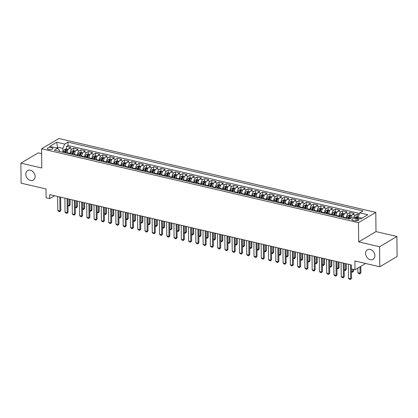 <?xml version="1.0" encoding="UTF-8"?>
<svg xmlns="http://www.w3.org/2000/svg" width="418" height="418" viewBox="0 0 418 418"><rect width="100%" height="100%" fill="white"/><g stroke="black" fill="none" stroke-linecap="round" stroke-linejoin="round"><path stroke-width="0.63" d="M35.107 176.433A5.533 4.3 59.3 0 1 33.278 180.106A5.533 4.3 59.3 0 1 28.414 179.442A5.533 4.3 59.3 0 1 25.801 174.264A5.533 4.3 59.3 0 1 27.63 170.591A5.533 4.3 59.3 0 1 32.494 171.255A5.533 4.3 59.3 0 1 35.107 176.433M374.889 255.644A5.533 4.3 59.3 0 1 373.06 259.317A5.533 4.3 59.3 0 1 368.201 258.653A5.533 4.3 59.3 0 1 365.583 253.475A5.533 4.3 59.3 0 1 367.412 249.802A5.533 4.3 59.3 0 1 372.276 250.466A5.533 4.3 59.3 0 1 374.889 255.644M48.577 149.445A2.764 1.04 -0.6 0 0 51.404 149.456A2.764 1.04 -0.6 0 0 52.84 148.531A2.764 1.04 -0.6 0 0 51.571 147.669A2.764 1.04 -0.6 0 0 48.744 147.659A2.764 1.04 -0.6 0 0 47.307 148.589A2.764 1.04 -0.6 0 0 48.577 149.445M41.643 153.667L38.21 152.863L20.9 163.135L21.109 183.157L46.001 188.962L46.095 197.771L49.732 198.618L54.565 195.749M375.792 212.386L58.907 138.515L41.596 148.787L358.482 222.658L375.792 212.386L375.996 231.609L358.686 241.881L379.581 246.751L396.891 236.478L375.996 231.609M396.891 236.478L397.1 256.5L379.79 266.773L354.898 260.968L354.992 269.777L365.625 263.471M379.581 246.751L379.79 266.773M359.036 214.638L357.176 214.204L357.202 216.796M350.749 218.238A3.459 1.745 -76.9 0 1 352.557 214.538L354.265 213.525L349.908 212.511L349.934 215.103M343.46 217.647L343.455 217.161A3.459 1.745 103.1 0 1 345.289 212.846L346.997 211.832L342.64 210.818L342.666 213.405M336.192 215.954L336.187 215.463A3.459 1.745 103.1 0 1 338.021 211.153L339.729 210.139L335.372 209.12L335.398 211.712M328.924 214.256L328.919 213.77A3.459 1.745 103.1 0 1 330.753 209.46L332.462 208.446L328.104 207.427L328.13 210.019M321.656 212.563L321.651 212.078A3.459 1.745 103.1 0 1 323.485 207.762L325.194 206.748L320.831 205.734L320.862 208.321M314.388 210.871L314.383 210.385A3.459 1.745 103.1 0 1 316.217 206.069L317.926 205.055L313.563 204.041L313.594 206.628M307.115 209.178L307.115 208.686A3.459 1.745 103.1 0 1 308.949 204.376L310.658 203.362L306.295 202.343L306.326 204.935M299.847 207.48L299.842 206.994A3.459 1.745 103.1 0 1 301.681 202.678L303.39 201.669L299.027 200.65L299.058 203.242M292.579 205.787L292.574 205.301A3.459 1.745 103.1 0 1 294.413 200.985L296.122 199.971L291.759 198.958L291.79 201.544M285.311 204.094L285.306 203.608A3.459 1.745 103.1 0 1 287.145 199.292L288.854 198.278L284.491 197.259L284.522 199.851M278.043 202.396L278.038 201.91A3.459 1.745 103.1 0 1 279.877 197.599L281.586 196.585L277.223 195.567L277.254 198.158M270.775 200.703L270.77 200.217A3.459 1.745 103.1 0 1 272.609 195.901L274.318 194.887L269.955 193.874L269.986 196.465M263.507 199.01L263.502 198.524A3.459 1.745 103.1 0 1 265.341 194.208L267.05 193.194L262.687 192.181L262.713 194.767M256.239 197.317L256.234 196.826A3.459 1.745 103.1 0 1 258.073 192.515L259.782 191.501L255.419 190.483L255.445 193.074M248.971 195.619L248.966 195.133A3.459 1.745 103.1 0 1 250.805 190.822L252.514 189.809L248.151 188.79L248.177 191.381M241.703 193.926L241.698 193.44A3.459 1.745 103.1 0 1 243.537 189.124L245.246 188.11L240.883 187.097L240.909 189.683M234.435 192.233L234.43 191.747A3.459 1.745 103.1 0 1 236.269 187.431L237.978 186.418L233.615 185.399L233.641 187.99M227.167 190.535L227.162 190.049A3.459 1.745 103.1 0 1 229.001 185.738L230.71 184.725L226.347 183.706L226.373 186.297M219.899 188.842L219.894 188.356A3.459 1.745 103.1 0 1 221.733 184.04L223.442 183.032L219.079 182.013L219.105 184.604M212.631 187.149L212.626 186.663A3.459 1.745 103.1 0 1 214.465 182.347L216.174 181.334L211.811 180.32L211.837 182.906M205.363 185.456L205.358 184.97A3.459 1.745 103.1 0 1 207.197 180.654L208.906 179.641L204.543 178.622L204.569 181.213M198.095 183.758L198.09 183.272A3.459 1.745 103.1 0 1 199.929 178.961L201.638 177.948L197.275 176.929L197.301 179.521M190.827 182.065L190.822 181.579A3.459 1.745 103.1 0 1 192.661 177.263L194.37 176.25L190.007 175.236L190.033 177.828M183.559 180.372L183.554 179.886A3.459 1.745 103.1 0 1 185.393 175.57L187.102 174.557L182.739 173.543L182.765 176.13M176.291 178.679L176.286 178.188A3.459 1.745 103.1 0 1 178.125 173.878L179.834 172.864L175.471 171.845L175.497 174.437M169.024 176.981L169.018 176.495A3.459 1.745 103.1 0 1 170.857 172.185L172.566 171.171L168.203 170.152L168.229 172.744M161.756 175.288L161.75 174.802A3.459 1.745 103.1 0 1 163.59 170.487L165.298 169.473L160.935 168.459L160.961 171.046M154.488 173.595L154.482 173.109A3.459 1.745 103.1 0 1 156.322 168.794L158.03 167.78L153.667 166.761L153.693 169.353M147.22 171.897L147.214 171.411A3.459 1.745 103.1 0 1 149.054 167.101L150.762 166.087L146.399 165.068L146.425 167.66M139.952 170.204L139.946 169.718A3.459 1.745 103.1 0 1 141.786 165.403L143.494 164.394L139.131 163.375L139.157 165.967M132.684 168.511L132.678 168.026A3.459 1.745 103.1 0 1 134.518 163.71L136.226 162.696L131.863 161.682L131.889 164.269M125.416 166.819L125.41 166.327A3.459 1.745 103.1 0 1 127.25 162.017L128.953 161.003L124.595 159.984L124.621 162.576M118.148 165.12L118.142 164.635A3.459 1.745 103.1 0 1 119.982 160.324L121.685 159.31L117.327 158.291L117.353 160.883M110.88 163.428L110.874 162.942A3.459 1.745 103.1 0 1 112.714 158.626L114.417 157.612L110.059 156.598L110.086 159.19M103.612 161.735L103.607 161.249A3.459 1.745 103.1 0 1 105.446 156.933L107.149 155.919L102.791 154.906L102.818 157.492M96.344 160.042L96.339 159.551A3.459 1.745 103.1 0 1 98.178 155.24L99.881 154.226L95.523 153.207L95.55 155.799M89.076 158.344L89.071 157.858A3.459 1.745 103.1 0 1 90.91 153.547L92.613 152.533L88.255 151.515L88.282 154.106M81.808 156.651L81.803 156.165A3.459 1.745 103.1 0 1 83.642 151.849L85.345 150.835L80.987 149.822L81.014 152.408M74.54 154.958L74.535 154.472A3.459 1.745 103.1 0 1 76.374 150.156L78.077 149.142L73.72 148.124L73.746 150.715M354.992 269.777L351.355 268.931L351.313 264.928L49.69 194.61L49.732 198.618M357.583 219.048L355.984 218.671A2.68 1.008 -0.6 0 0 353.247 218.661A2.68 1.008 -0.6 0 0 351.857 219.56A2.68 1.008 -0.6 0 0 353.085 220.396L354.683 220.767A2.68 1.008 -0.6 0 0 357.421 220.777A2.68 1.008 -0.6 0 0 358.816 219.878A2.68 1.008 -0.6 0 0 357.583 219.048L357.604 220.735M59.513 151.452L59.502 150.391L57.595 148.301L54.319 150.245L349.406 219.032L352.682 217.088L360.677 218.954L367.788 214.737L359.793 212.872L363.064 210.928L67.982 142.136L64.706 144.079L62.867 148.395L57.783 147.209L56.409 148.024M57.595 148.301L49.601 146.436L56.712 142.219L64.706 144.079M70.177 153.939L70.172 153.453A3.459 1.745 -76.9 0 1 72.011 149.137L73.72 148.124M67.272 153.26L67.267 152.774L70.172 153.453M77.445 155.632L77.44 155.146A3.459 1.745 -76.9 0 1 79.279 150.835L80.987 149.822M84.713 157.33L84.708 156.844A3.459 1.745 -76.9 0 1 86.547 152.528L88.255 151.515M91.981 159.023L91.976 158.537A3.459 1.745 -76.9 0 1 93.815 154.221L95.523 153.207M99.249 160.716L99.244 160.23A3.459 1.745 -76.9 0 1 101.083 155.914L102.791 154.906M106.517 162.414L106.512 161.923A3.459 1.745 -76.9 0 1 108.351 157.612L110.059 156.598M113.785 164.107L113.78 163.621A3.459 1.745 -76.9 0 1 115.619 159.305L117.327 158.291M121.053 165.8L121.048 165.314A3.459 1.745 -76.9 0 1 122.887 160.998L124.595 159.984M128.321 167.493L128.316 167.007A3.459 1.745 -76.9 0 1 130.155 162.696L131.863 161.682M135.589 169.191L135.584 168.7A3.459 1.745 -76.9 0 1 137.423 164.389L139.131 163.375M142.857 170.884L142.851 170.398A3.459 1.745 -76.9 0 1 144.691 166.082L146.399 165.068M150.125 172.577L150.119 172.091A3.459 1.745 -76.9 0 1 151.959 167.775L153.667 166.761M157.393 174.269L157.387 173.784A3.459 1.745 -76.9 0 1 159.227 169.473L160.935 168.459M164.661 175.968L164.655 175.482A3.459 1.745 -76.9 0 1 166.495 171.166L168.203 170.152M171.929 177.66L171.923 177.175A3.459 1.745 -76.9 0 1 173.763 172.859L175.471 171.845M179.197 179.353L179.197 178.867A3.459 1.745 -76.9 0 1 181.031 174.552L182.739 173.543M186.47 181.051L186.465 180.56A3.459 1.745 -76.9 0 1 188.299 176.25L190.007 175.236M193.738 182.744L193.733 182.258A3.459 1.745 -76.9 0 1 195.567 177.943L197.275 176.929M201.006 184.437L201.001 183.951A3.459 1.745 -76.9 0 1 202.834 179.636L204.543 178.622M208.274 186.13L208.268 185.644A3.459 1.745 -76.9 0 1 210.102 181.334L211.811 180.32M215.542 187.828L215.536 187.337A3.459 1.745 -76.9 0 1 217.37 183.027L219.079 182.013M222.81 189.521L222.804 189.035A3.459 1.745 -76.9 0 1 224.638 184.719L226.347 183.706M230.078 191.214L230.072 190.728A3.459 1.745 -76.9 0 1 231.906 186.412L233.615 185.399M237.346 192.907L237.34 192.421A3.459 1.745 -76.9 0 1 239.174 188.11L240.883 187.097M244.614 194.605L244.608 194.119A3.459 1.745 -76.9 0 1 246.442 189.803L248.151 188.79M251.882 196.298L251.876 195.812A3.459 1.745 -76.9 0 1 253.71 191.496L255.419 190.483M259.15 197.991L259.144 197.505A3.459 1.745 -76.9 0 1 260.978 193.194L262.687 192.181M266.418 199.689L266.412 199.198A3.459 1.745 -76.9 0 1 268.251 194.887L269.955 193.874M273.685 201.382L273.68 200.896A3.459 1.745 -76.9 0 1 275.519 196.58L277.223 195.567M280.953 203.075L280.948 202.589A3.459 1.745 -76.9 0 1 282.787 198.273L284.491 197.259M288.221 204.768L288.216 204.282A3.459 1.745 -76.9 0 1 290.055 199.971L291.759 198.958M295.489 206.466L295.484 205.975A3.459 1.745 -76.9 0 1 297.323 201.664L299.027 200.65M302.757 208.159L302.752 207.673A3.459 1.745 -76.9 0 1 304.591 203.357L306.295 202.343M310.025 209.852L310.02 209.366A3.459 1.745 -76.9 0 1 311.859 205.05L313.563 204.041M317.293 211.545L317.288 211.059A3.459 1.745 -76.9 0 1 319.127 206.748L320.831 205.734M324.561 213.243L324.556 212.757A3.459 1.745 -76.9 0 1 326.395 208.441L328.104 207.427M331.829 214.936L331.824 214.45A3.459 1.745 -76.9 0 1 333.663 210.134L335.372 209.12M339.097 216.629L339.092 216.143A3.459 1.745 -76.9 0 1 340.931 211.832L342.64 210.818M346.365 218.327L346.36 217.835A3.459 1.745 -76.9 0 1 348.199 213.525L349.908 212.511M353.978 217.391A3.459 1.745 -76.9 0 1 355.467 215.218L357.176 214.204M359.543 213.462L68.019 145.501L66.452 146.431L66.478 149.022M67.267 152.774A3.459 1.745 103.1 0 1 69.101 148.463L70.809 147.449L66.452 146.431M362.051 218.139L357.954 217.182L359.793 212.872M357.965 218.321L357.954 217.182M358.686 241.881L358.482 222.658M20.9 163.135L41.795 168.005L41.596 148.787M57.794 148.521L56.712 142.219M62.909 152.246L62.867 148.395M68.019 145.501L67.982 142.136M350.54 264.746L350.686 278.78L351.528 278.278L350.503 279.485L349.411 279.234L348.507 278.273L348.356 264.239M351.428 268.952L351.528 278.278M348.507 278.273L350.686 278.78L350.503 279.485M358.038 216.989L357.087 216.77L355.425 217.156A2.289 1.155 103.1 0 0 354.95 217.621M357.202 218.144A2.289 1.155 -76.9 0 1 357.327 217.987L356.455 217.783A2.289 1.155 103.1 0 0 356.329 217.94M357.813 268.105L357.86 272.719L360.044 273.231L359.976 266.82M360.886 272.729L359.861 273.936L360.044 273.231L360.886 272.729L360.818 266.323M359.861 273.936L358.769 273.68L357.86 272.719M343.272 263.053L343.418 277.087L344.26 276.585L343.235 277.792L342.143 277.536L341.24 276.575L341.088 262.546M344.118 263.251L344.26 276.585M341.24 276.575L343.418 277.087L343.235 277.792M336.004 261.36L336.15 275.389L336.992 274.892L335.967 276.099L334.875 275.843L333.972 274.882L333.82 260.848M336.851 261.558L336.992 274.892M333.972 274.882L336.15 275.389L335.967 276.099M328.736 259.662L328.882 273.696L329.724 273.2L328.7 274.401L327.607 274.151L326.704 273.189L326.552 259.155M329.583 259.86L329.724 273.2M326.704 273.189L328.882 273.696L328.7 274.401M321.468 257.969L321.614 272.003L322.456 271.501L321.432 272.708L320.34 272.452L319.43 271.496L319.284 257.462M322.315 258.167L322.456 271.501M319.43 271.496L321.614 272.003L321.432 272.708M351.642 215.5L349.819 215.077L348.157 215.458A2.289 1.155 103.1 0 0 347.086 217.271L346.804 218.426M350.801 217.83A2.289 1.155 103.1 0 0 350.718 218.118L350.681 218.274M349.061 218.954L349.338 217.799A2.289 1.155 -76.9 0 1 350.059 216.294L349.187 216.09A2.289 1.155 103.1 0 0 348.466 217.595L348.189 218.75M348.737 218.88L349.014 217.741A1.165 0.59 -76.9 0 1 349.202 217.24L349.187 216.09M351.454 271.225L352.776 271.533L352.75 269.255M353.618 271.036L352.593 272.238L352.776 271.533L353.618 271.036L353.602 269.453M352.593 272.238L351.46 271.946M344.375 213.807L342.551 213.379L340.889 213.765A2.289 1.155 103.1 0 0 339.818 215.578L339.536 216.733M343.533 216.137A2.289 1.155 103.1 0 0 343.45 216.425L343.173 217.579M341.793 217.261L342.07 216.106A2.289 1.155 -76.9 0 1 342.791 214.596L341.919 214.397A2.289 1.155 103.1 0 0 341.198 215.902L340.921 217.057M341.469 217.182L341.746 216.043A1.165 0.59 -76.9 0 1 341.934 215.547L341.919 214.397M344.186 269.532L345.508 269.84L345.44 263.559M346.35 269.338L345.32 270.545L345.508 269.84L346.35 269.338L346.292 263.758M345.32 270.545L344.192 270.247M337.107 212.109L335.283 211.686L333.621 212.072A2.289 1.155 103.1 0 0 332.55 213.885L332.268 215.04M336.26 214.444A2.289 1.155 103.1 0 0 336.182 214.732L335.905 215.887M334.525 215.563L334.802 214.408A2.289 1.155 -76.9 0 1 335.523 212.903L334.651 212.699A2.289 1.155 103.1 0 0 333.93 214.204L333.653 215.359M334.201 215.489L334.478 214.35A1.165 0.59 -76.9 0 1 334.666 213.854L334.651 212.699M336.918 267.839L338.24 268.147L338.172 261.867M339.082 267.645L338.052 268.852L338.24 268.147L339.082 267.645L339.024 262.06M338.052 268.852L336.924 268.555M329.839 210.416L328.015 209.993L326.353 210.379A2.289 1.155 103.1 0 0 325.282 212.187L325 213.342M328.992 212.746A2.289 1.155 103.1 0 0 328.914 213.039L328.637 214.194M327.257 213.87L327.534 212.715A2.289 1.155 -76.9 0 1 328.255 211.21L327.383 211.006A2.289 1.155 103.1 0 0 326.662 212.511L326.385 213.666M326.933 213.797L327.21 212.657A1.165 0.59 -76.9 0 1 327.399 212.161L327.383 211.006M329.65 266.146L330.972 266.449L330.904 260.168M331.814 265.952L330.784 267.159L330.972 266.449L331.814 265.952L331.756 260.367M330.784 267.159L329.656 266.862M314.2 256.276L314.346 270.31L315.188 269.809L314.164 271.016L313.072 270.76L312.162 269.798L312.016 255.769M315.047 256.474L315.188 269.809M312.162 269.798L314.346 270.31L314.164 271.016M322.571 208.723L320.747 208.295L319.086 208.681A2.289 1.155 103.1 0 0 318.014 210.494L317.732 211.649M321.724 211.053A2.289 1.155 103.1 0 0 321.646 211.341L321.369 212.496M319.989 212.177L320.266 211.022A2.289 1.155 -76.9 0 1 320.987 209.517L320.115 209.314A2.289 1.155 103.1 0 0 319.394 210.818L319.117 211.973M319.665 212.098L319.942 210.965A1.165 0.59 -76.9 0 1 320.131 210.463L320.115 209.314M322.382 264.448L323.704 264.756L323.636 258.476M324.546 264.26L323.516 265.461L323.704 264.756L324.546 264.26L324.483 258.674M323.516 265.461L322.388 265.169M306.932 254.583L307.078 268.612L307.92 268.116L306.896 269.323L305.804 269.067L304.894 268.105L304.748 254.071M307.779 254.781L307.92 268.116M304.894 268.105L307.078 268.612L306.896 269.323M315.303 207.03L313.479 206.602L311.818 206.988A2.289 1.155 103.1 0 0 310.746 208.801L310.464 209.956M314.456 209.361A2.289 1.155 103.1 0 0 314.378 209.648L314.101 210.803M312.721 210.479L312.998 209.324A2.289 1.155 -76.9 0 1 313.719 207.819L312.847 207.615A2.289 1.155 103.1 0 0 312.126 209.125L311.849 210.28M312.398 210.406L312.674 209.266A1.165 0.59 -76.9 0 1 312.857 208.77L312.847 207.615M315.115 262.755L316.431 263.063L316.369 256.783M317.278 262.561L316.248 263.768L316.431 263.063L317.278 262.561L317.215 256.981M316.248 263.768L315.12 263.471M299.664 252.885L299.81 266.919L300.652 266.423L299.628 267.625L298.536 267.374L297.626 266.412L297.48 252.378M300.511 253.083L300.652 266.423M297.626 266.412L299.81 266.919L299.628 267.625M308.035 205.332L306.211 204.909L304.55 205.295A2.289 1.155 103.1 0 0 303.478 207.109L303.196 208.263M307.188 207.668A2.289 1.155 103.1 0 0 307.11 207.955L306.833 209.11M305.453 208.786L305.73 207.631A2.289 1.155 -76.9 0 1 306.451 206.126L305.579 205.922A2.289 1.155 103.1 0 0 304.858 207.427L304.581 208.582M305.13 208.713L305.406 207.574A1.165 0.59 -76.9 0 1 305.589 207.077L305.579 205.922M307.847 261.062L309.163 261.37L309.101 255.084M310.01 260.869L308.98 262.076L309.163 261.37L310.01 260.869L309.947 255.283M308.98 262.076L307.852 261.778M292.396 251.192L292.543 265.226L293.384 264.725L292.36 265.932L291.268 265.676L290.358 264.719L290.212 250.685M293.243 251.39L293.384 264.725M290.358 264.719L292.543 265.226L292.36 265.932M300.767 203.639L298.943 203.216L297.282 203.603A2.289 1.155 103.1 0 0 296.21 205.41L295.928 206.565M299.92 205.969A2.289 1.155 103.1 0 0 299.842 206.257L299.565 207.412M298.186 207.093L298.462 205.938A2.289 1.155 -76.9 0 1 299.183 204.433L298.311 204.23A2.289 1.155 103.1 0 0 297.59 205.734L297.313 206.889M297.862 207.02L298.138 205.881A1.165 0.59 -76.9 0 1 298.321 205.379L298.311 204.23M300.579 259.364L301.895 259.672L301.833 253.392M302.742 259.176L301.712 260.377L301.895 259.672L302.742 259.176L302.679 253.59M301.712 260.377L300.584 260.085M285.128 249.499L285.275 263.533L286.116 263.032L285.092 264.239L284 263.983L283.09 263.021L282.944 248.992M285.975 249.698L286.116 263.032M283.09 263.021L285.275 263.533L285.092 264.239M293.499 201.946L291.675 201.518L290.014 201.904A2.289 1.155 103.1 0 0 288.942 203.718L288.66 204.872M292.652 204.277A2.289 1.155 103.1 0 0 292.574 204.564L292.297 205.719M290.918 205.4L291.194 204.245A2.289 1.155 -76.9 0 1 291.916 202.74L291.043 202.537A2.289 1.155 103.1 0 0 290.322 204.041L290.045 205.196M290.594 205.322L290.871 204.183A1.165 0.59 -76.9 0 1 291.053 203.686L291.043 202.537M293.311 257.671L294.627 257.979L294.565 251.699M295.474 257.478L294.444 258.685L294.627 257.979L295.474 257.478L295.411 251.897M294.444 258.685L293.316 258.392M277.86 247.806L278.007 261.835L278.848 261.339L277.824 262.541L276.732 262.29L275.823 261.328L275.676 247.294M278.707 247.999L278.848 261.339M275.823 261.328L278.007 261.835L277.824 262.541M286.231 200.248L284.407 199.825L282.746 200.212A2.289 1.155 103.1 0 0 281.675 202.025L281.392 203.179M285.384 202.584A2.289 1.155 103.1 0 0 285.306 202.871L285.029 204.026M283.644 203.702L283.926 202.547A2.289 1.155 -76.9 0 1 284.648 201.042L283.775 200.839A2.289 1.155 103.1 0 0 283.054 202.343L282.777 203.498M283.326 203.629L283.603 202.49A1.165 0.59 -76.9 0 1 283.785 201.993L283.775 200.839M286.043 255.978L287.359 256.286L287.297 250.006M288.206 255.785L287.176 256.992L287.359 256.286L288.206 255.785L288.143 250.199M287.176 256.992L286.048 256.694M270.592 246.108L270.739 260.142L271.58 259.641L270.556 260.848L269.464 260.592L268.555 259.635L268.408 245.601M271.439 246.306L271.58 259.641M268.555 259.635L270.739 260.142L270.556 260.848M278.963 198.555L277.139 198.132L275.478 198.519A2.289 1.155 103.1 0 0 274.407 200.332L274.124 201.486M278.116 200.886A2.289 1.155 103.1 0 0 278.038 201.178L277.761 202.333M276.376 202.009L276.659 200.854A2.289 1.155 -76.9 0 1 277.38 199.349L276.507 199.146A2.289 1.155 103.1 0 0 275.786 200.65L275.509 201.805M276.058 201.936L276.335 200.797A1.165 0.59 -76.9 0 1 276.517 200.3L276.507 199.146M278.775 254.285L280.091 254.593L280.029 248.308M280.938 254.092L279.908 255.299L280.091 254.593L280.938 254.092L280.875 248.506M279.908 255.299L278.78 255.001M263.319 244.415L263.471 258.449L264.312 257.948L263.288 259.155L262.196 258.899L261.287 257.937L261.14 243.908M264.171 244.614L264.312 257.948M261.287 257.937L263.471 258.449L263.288 259.155M271.695 196.862L269.871 196.439L268.21 196.821A2.289 1.155 103.1 0 0 267.139 198.634L266.856 199.788M270.848 199.193A2.289 1.155 103.1 0 0 270.77 199.48L270.493 200.635M269.108 200.316L269.391 199.161A2.289 1.155 -76.9 0 1 270.112 197.657L269.239 197.453A2.289 1.155 103.1 0 0 268.518 198.958L268.241 200.112M268.79 200.243L269.067 199.104A1.165 0.59 -76.9 0 1 269.249 198.602L269.239 197.453M271.507 252.587L272.823 252.895L272.761 246.615M273.67 252.399L272.64 253.601L272.823 252.895L273.67 252.399L273.607 246.813M272.64 253.601L271.512 253.308M264.427 195.169L262.603 194.741L260.942 195.128A2.289 1.155 103.1 0 0 259.865 196.941L259.588 198.095M263.58 197.5A2.289 1.155 103.1 0 0 263.502 197.787L263.225 198.942M261.84 198.623L262.123 197.468A2.289 1.155 -76.9 0 1 262.844 195.958L261.971 195.755A2.289 1.155 103.1 0 0 261.25 197.265L260.968 198.419M261.522 198.545L261.799 197.406A1.165 0.59 -76.9 0 1 261.981 196.909L261.971 195.755M264.239 250.894L265.555 251.202L265.493 244.922M266.397 250.701L265.373 251.908L265.555 251.202L266.397 250.701L266.339 245.12M265.373 251.908L264.244 251.61M257.159 193.471L255.335 193.048L253.674 193.435A2.289 1.155 103.1 0 0 252.597 195.248L252.32 196.403M256.312 195.807A2.289 1.155 103.1 0 0 256.234 196.094L255.957 197.249M254.572 196.925L254.855 195.77A2.289 1.155 -76.9 0 1 255.576 194.266L254.703 194.062A2.289 1.155 103.1 0 0 253.982 195.567L253.7 196.721M254.254 196.852L254.531 195.713A1.165 0.59 -76.9 0 1 254.714 195.216L254.703 194.062M256.971 249.201L258.287 249.509L258.225 243.229M259.129 249.008L258.105 250.215L258.287 249.509L259.129 249.008L259.071 243.422M258.105 250.215L256.976 249.917M256.051 242.722L256.203 256.751L257.044 256.255L256.015 257.462L254.928 257.206L254.019 256.244L253.872 242.21M256.903 242.921L257.044 256.255M254.019 256.244L256.203 256.751L256.015 257.462M248.783 241.024L248.935 255.058L249.776 254.562L248.747 255.764L247.66 255.513L246.751 254.552L246.604 240.517M249.635 241.223L249.776 254.562M246.751 254.552L248.935 255.058L248.747 255.764M241.515 239.331L241.667 253.365L242.508 252.864L241.479 254.071L240.392 253.815L239.483 252.859L239.336 238.824M242.367 239.53L242.508 252.864M239.483 252.859L241.667 253.365L241.479 254.071M249.891 191.778L248.067 191.355L246.406 191.742A2.289 1.155 103.1 0 0 245.329 193.55L245.052 194.704M249.044 194.109A2.289 1.155 103.1 0 0 248.966 194.401L248.689 195.556M247.304 195.232L247.587 194.077A2.289 1.155 -76.9 0 1 248.308 192.573L247.435 192.369A2.289 1.155 103.1 0 0 246.714 193.874L246.432 195.028M246.986 195.159L247.263 194.02A1.165 0.59 -76.9 0 1 247.446 193.524L247.435 192.369M249.703 247.508L251.019 247.811L250.957 241.531M251.861 247.315L250.837 248.522L251.019 247.811L251.861 247.315L251.803 241.729M250.837 248.522L249.708 248.224M234.247 237.638L234.399 251.673L235.24 251.171L234.211 252.378L233.124 252.122L232.215 251.161L232.068 237.131M235.099 237.837L235.24 251.171M232.215 251.161L234.399 251.673L234.211 252.378M242.623 190.085L240.799 189.657L239.138 190.044A2.289 1.155 103.1 0 0 238.061 191.857L237.785 193.011M241.776 192.416A2.289 1.155 103.1 0 0 241.698 192.703L241.421 193.858M240.036 193.539L240.319 192.384A2.289 1.155 -76.9 0 1 241.04 190.88L240.167 190.676A2.289 1.155 103.1 0 0 239.446 192.181L239.164 193.335M239.718 193.461L239.995 192.327A1.165 0.59 -76.9 0 1 240.178 191.825L240.167 190.676M242.435 245.81L243.751 246.118L243.689 239.838M244.593 245.622L243.569 246.824L243.751 246.118L244.593 245.622L244.535 240.036M243.569 246.824L242.44 246.531M226.979 235.945L227.126 249.974L227.972 249.478L226.943 250.68L225.856 250.429L224.947 249.468L224.8 235.433M227.831 236.144L227.972 249.478M224.947 249.468L227.126 249.974L226.943 250.68M235.355 188.393L233.531 187.964L231.87 188.351A2.289 1.155 103.1 0 0 230.793 190.164L230.517 191.319M234.508 190.723A2.289 1.155 103.1 0 0 234.43 191.01L234.153 192.165M232.769 191.841L233.051 190.686A2.289 1.155 -76.9 0 1 233.772 189.182L232.899 188.978A2.289 1.155 103.1 0 0 232.178 190.483L231.896 191.643M232.45 191.768L232.727 190.629A1.165 0.59 -76.9 0 1 232.91 190.133L232.899 188.978M235.167 244.117L236.483 244.425L236.421 238.145M237.325 243.924L236.301 245.131L236.483 244.425L237.325 243.924L237.267 238.344M236.301 245.131L235.172 244.833M219.711 234.247L219.858 248.282L220.704 247.78L219.675 248.987L218.588 248.736L217.679 247.775L217.532 233.74M220.563 234.446L220.704 247.78M217.679 247.775L219.858 248.282L219.675 248.987M228.087 186.694L226.263 186.271L224.602 186.658A2.289 1.155 103.1 0 0 223.525 188.471L223.249 189.626M227.24 189.03A2.289 1.155 103.1 0 0 227.162 189.317L226.885 190.472M225.501 190.148L225.783 188.993A2.289 1.155 -76.9 0 1 226.504 187.489L225.631 187.285A2.289 1.155 103.1 0 0 224.91 188.79L224.628 189.944M225.182 190.075L225.459 188.936A1.165 0.59 -76.9 0 1 225.642 188.44L225.631 187.285M227.899 242.424L229.216 242.733L229.153 236.447M230.057 242.231L229.033 243.438L229.216 242.733L230.057 242.231L229.999 236.645M229.033 243.438L227.904 243.14M212.443 232.554L212.59 246.589L213.436 246.087L212.407 247.294L211.32 247.038L210.411 246.082L210.264 232.047M213.295 232.753L213.436 246.087M210.411 246.082L212.59 246.589L212.407 247.294M220.819 185.002L218.995 184.578L217.334 184.965A2.289 1.155 103.1 0 0 216.258 186.773L215.981 187.928M219.972 187.332A2.289 1.155 103.1 0 0 219.894 187.619L219.617 188.774M218.233 188.455L218.515 187.301A2.289 1.155 -76.9 0 1 219.236 185.796L218.363 185.592A2.289 1.155 103.1 0 0 217.642 187.097L217.36 188.252M217.914 188.382L218.191 187.243A1.165 0.59 -76.9 0 1 218.374 186.741L218.363 185.592M220.626 240.726L221.948 241.034L221.885 234.754M222.789 240.538L221.765 241.74L221.948 241.034L222.789 240.538L222.731 234.953M221.765 241.74L220.636 241.447M205.175 230.861L205.322 244.896L206.168 244.394L205.139 245.601L204.052 245.345L203.143 244.384L202.996 230.355M206.027 231.06L206.168 244.394M203.143 244.384L205.322 244.896L205.139 245.601M213.551 183.309L211.727 182.88L210.066 183.267A2.289 1.155 103.1 0 0 208.99 185.08L208.713 186.235M212.705 185.639A2.289 1.155 103.1 0 0 212.626 185.926L212.349 187.081M210.965 186.762L211.247 185.608A2.289 1.155 -76.9 0 1 211.968 184.098L211.095 183.899A2.289 1.155 103.1 0 0 210.374 185.404L210.092 186.559M210.646 186.684L210.923 185.545A1.165 0.59 -76.9 0 1 211.106 185.049L211.095 183.899M213.358 239.033L214.68 239.342L214.617 233.061M215.521 238.84L214.497 240.047L214.68 239.342L215.521 238.84L215.463 233.26M214.497 240.047L213.368 239.754M197.907 229.168L198.054 243.198L198.9 242.701L197.871 243.903L196.784 243.652L195.875 242.691L195.728 228.656M198.759 229.362L198.9 242.701M195.875 242.691L198.054 243.198L197.871 243.903M206.283 181.611L204.459 181.187L202.793 181.574A2.289 1.155 103.1 0 0 201.722 183.387L201.445 184.542M205.437 183.946A2.289 1.155 103.1 0 0 205.358 184.233L205.081 185.388M203.697 185.064L203.979 183.91A2.289 1.155 -76.9 0 1 204.7 182.405L203.827 182.201A2.289 1.155 103.1 0 0 203.106 183.706L202.824 184.861M203.378 184.991L203.655 183.852A1.165 0.59 -76.9 0 1 203.838 183.356L203.827 182.201M206.09 237.34L207.412 237.649L207.349 231.368M208.253 237.147L207.229 238.354L207.412 237.649L208.253 237.147L208.195 231.562M207.229 238.354L206.1 238.056M190.639 227.47L190.786 241.505L191.632 241.003L190.603 242.21L189.516 241.954L188.607 240.998L188.461 226.964M191.491 227.669L191.632 241.003M188.607 240.998L190.786 241.505L190.603 242.21M199.015 179.918L197.191 179.494L195.525 179.881A2.289 1.155 103.1 0 0 194.454 181.694L194.177 182.849M198.169 182.248A2.289 1.155 103.1 0 0 198.09 182.541L197.813 183.695M196.429 183.371L196.711 182.217A2.289 1.155 -76.9 0 1 197.432 180.712L196.559 180.508A2.289 1.155 103.1 0 0 195.838 182.013L195.556 183.168M196.11 183.298L196.387 182.159A1.165 0.59 -76.9 0 1 196.57 181.663L196.559 180.508M198.822 235.647L200.144 235.956L200.081 229.67M200.985 235.454L199.961 236.661L200.144 235.956L200.985 235.454L200.927 229.869M199.961 236.661L198.832 236.363M183.371 225.777L183.518 239.812L184.364 239.31L183.335 240.517L182.248 240.261L181.339 239.3L181.193 225.271M184.223 225.976L184.364 239.31M181.339 239.3L183.518 239.812L183.335 240.517M176.103 224.085L176.25 238.114L177.091 237.617L176.067 238.824L174.98 238.568L174.071 237.607L173.925 223.573M176.955 224.283L177.091 237.617M174.071 237.607L176.25 238.114L176.067 238.824M168.835 222.386L168.982 236.421L169.823 235.924L168.799 237.126L167.712 236.875L166.803 235.914L166.657 221.88M169.687 222.585L169.823 235.924M166.803 235.914L168.982 236.421L168.799 237.126M191.747 178.225L189.924 177.802L188.257 178.183A2.289 1.155 103.1 0 0 187.186 179.996L186.909 181.151M190.901 180.555A2.289 1.155 103.1 0 0 190.822 180.842L190.54 181.997M189.161 181.678L189.438 180.524A2.289 1.155 -76.9 0 1 190.164 179.019L189.291 178.815A2.289 1.155 103.1 0 0 188.57 180.32L188.288 181.475M188.842 181.605L189.114 180.466A1.165 0.59 -76.9 0 1 189.302 179.965L189.291 178.815M191.554 233.949L192.876 234.258L192.813 227.977M193.717 233.761L192.693 234.963L192.876 234.258L193.717 233.761L193.659 228.176M192.693 234.963L191.564 234.67M184.479 176.532L182.656 176.103L180.989 176.49A2.289 1.155 103.1 0 0 179.918 178.303L179.641 179.458M183.633 178.862A2.289 1.155 103.1 0 0 183.554 179.15L183.272 180.304M181.893 179.986L182.17 178.826A2.289 1.155 -76.9 0 1 182.896 177.321L182.023 177.117A2.289 1.155 103.1 0 0 181.302 178.627L181.02 179.782M181.574 179.907L181.846 178.768A1.165 0.59 -76.9 0 1 182.034 178.272L182.023 177.117M184.286 232.256L185.608 232.565L185.54 226.284M186.449 232.063L185.425 233.27L185.608 232.565L186.449 232.063L186.391 226.483M185.425 233.27L184.296 232.972M177.211 174.834L175.388 174.41L173.721 174.797A2.289 1.155 103.1 0 0 172.65 176.61L172.373 177.765M176.365 177.169A2.289 1.155 103.1 0 0 176.286 177.457L176.004 178.611M174.625 178.287L174.902 177.133A2.289 1.155 -76.9 0 1 175.628 175.628L174.755 175.424A2.289 1.155 103.1 0 0 174.034 176.929L173.752 178.084M174.306 178.214L174.578 177.075A1.165 0.59 -76.9 0 1 174.766 176.579L174.755 175.424M177.018 230.564L178.34 230.872L178.272 224.586M179.181 230.37L178.157 231.577L178.34 230.872L179.181 230.37L179.123 224.785M178.157 231.577L177.028 231.279M161.567 220.694L161.714 234.728L162.555 234.226L161.531 235.433L160.444 235.177L159.535 234.221L159.389 220.187M162.419 220.892L162.555 234.226M159.535 234.221L161.714 234.728L161.531 235.433M169.943 173.141L168.12 172.718L166.453 173.104A2.289 1.155 103.1 0 0 165.382 174.912L165.105 176.067M169.097 175.471A2.289 1.155 103.1 0 0 169.018 175.764L168.736 176.918M167.357 176.595L167.634 175.44A2.289 1.155 -76.9 0 1 168.36 173.935L167.487 173.731A2.289 1.155 103.1 0 0 166.761 175.236L166.484 176.391M167.038 176.521L167.31 175.382A1.165 0.59 -76.9 0 1 167.498 174.886L167.487 173.731M169.75 228.871L171.072 229.174L171.004 222.893M171.913 228.677L170.889 229.884L171.072 229.174L171.913 228.677L171.855 223.092M170.889 229.884L169.76 229.586M154.299 219.001L154.446 233.035L155.287 232.533L154.263 233.74L153.176 233.484L152.267 232.523L152.121 218.494M155.151 219.199L155.287 232.533M152.267 232.523L154.446 233.035L154.263 233.74M162.675 171.448L160.852 171.019L159.185 171.406A2.289 1.155 103.1 0 0 158.114 173.219L157.837 174.374M161.829 173.778A2.289 1.155 103.1 0 0 161.75 174.066L161.468 175.22M160.089 174.902L160.366 173.747A2.289 1.155 -76.9 0 1 161.092 172.242L160.219 172.038A2.289 1.155 103.1 0 0 159.493 173.543L159.216 174.698M159.77 174.823L160.042 173.689A1.165 0.59 -76.9 0 1 160.23 173.188L160.219 172.038M162.482 227.173L163.804 227.481L163.736 221.2M164.645 226.984L163.621 228.186L163.804 227.481L164.645 226.984L164.587 221.399M163.621 228.186L162.492 227.894M147.031 217.308L147.178 231.337L148.019 230.84L146.995 232.042L145.903 231.791L144.999 230.83L144.853 216.796M147.883 217.501L148.019 230.84M144.999 230.83L147.178 231.337L146.995 232.042M155.407 169.755L153.584 169.327L151.917 169.713A2.289 1.155 103.1 0 0 150.846 171.526L150.569 172.681M154.561 172.085A2.289 1.155 103.1 0 0 154.482 172.373L154.2 173.527M152.821 173.204L153.098 172.049A2.289 1.155 -76.9 0 1 153.824 170.544L152.951 170.34A2.289 1.155 103.1 0 0 152.225 171.845L151.948 173.005M152.502 173.13L152.774 171.991A1.165 0.59 -76.9 0 1 152.962 171.495L152.951 170.34M155.214 225.48L156.536 225.788L156.468 219.507M157.377 225.286L156.353 226.493L156.536 225.788L157.377 225.286L157.32 219.706M156.353 226.493L155.224 226.195M139.764 215.61L139.91 229.644L140.751 229.142L139.727 230.349L138.635 230.099L137.731 229.137L137.585 215.103M140.615 215.808L140.751 229.142M137.731 229.137L139.91 229.644L139.727 230.349M148.139 168.057L146.31 167.634L144.649 168.02A2.289 1.155 103.1 0 0 143.578 169.833L143.301 170.988M147.293 170.392A2.289 1.155 103.1 0 0 147.214 170.68L146.932 171.835M145.553 171.511L145.83 170.356A2.289 1.155 -76.9 0 1 146.556 168.851L145.683 168.647A2.289 1.155 103.1 0 0 144.957 170.152L144.68 171.307M145.234 171.437L145.506 170.298A1.165 0.59 -76.9 0 1 145.694 169.802L145.683 168.647M147.946 223.787L149.268 224.095L149.2 217.809M150.109 223.593L149.085 224.8L149.268 224.095L150.109 223.593L150.052 218.008M149.085 224.8L147.956 224.503M132.496 213.917L132.642 227.951L133.483 227.449L132.459 228.656L131.367 228.4L130.463 227.444L130.317 213.41M133.347 214.115L133.483 227.449M130.463 227.444L132.642 227.951L132.459 228.656M125.228 212.224L125.374 226.258L126.215 225.757L125.191 226.964L124.099 226.708L123.195 225.746L123.049 211.712M126.079 212.422L126.215 225.757M123.195 225.746L125.374 226.258L125.191 226.964M117.96 210.531L118.106 224.56L118.947 224.064L117.923 225.265L116.831 225.015L115.927 224.053L115.781 210.019M118.811 210.724L118.947 224.064M115.927 224.053L118.106 224.56L117.923 225.265M140.871 166.364L139.042 165.941L137.381 166.327A2.289 1.155 103.1 0 0 136.31 168.135L136.033 169.29M140.025 168.694A2.289 1.155 103.1 0 0 139.946 168.982L139.664 170.136M138.285 169.818L138.562 168.663A2.289 1.155 -76.9 0 1 139.288 167.158L138.415 166.954A2.289 1.155 103.1 0 0 137.689 168.459L137.412 169.614M137.966 169.745L138.238 168.606A1.165 0.59 -76.9 0 1 138.426 168.104L138.415 166.954M140.678 222.089L142 222.397L141.932 216.116M142.841 221.901L141.817 223.102L142 222.397L142.841 221.901L142.784 216.315M141.817 223.102L140.688 222.81M133.603 164.671L131.774 164.243L130.113 164.629A2.289 1.155 103.1 0 0 129.042 166.442L128.765 167.597M132.757 167.001A2.289 1.155 103.1 0 0 132.678 167.289L132.396 168.444M131.017 168.125L131.294 166.97A2.289 1.155 -76.9 0 1 132.02 165.46L131.147 165.262A2.289 1.155 103.1 0 0 130.421 166.766L130.144 167.921M130.698 168.046L130.97 166.907A1.165 0.59 -76.9 0 1 131.158 166.411L131.147 165.262M133.41 220.396L134.732 220.704L134.664 214.424M135.573 220.202L134.549 221.409L134.732 220.704L135.573 220.202L135.516 214.622M134.549 221.409L133.42 221.117M126.33 162.973L124.507 162.55L122.845 162.936A2.289 1.155 103.1 0 0 121.774 164.749L121.497 165.904M125.489 165.309A2.289 1.155 103.1 0 0 125.41 165.596L125.128 166.751M123.749 166.427L124.026 165.272A2.289 1.155 -76.9 0 1 124.747 163.767L123.88 163.563A2.289 1.155 103.1 0 0 123.153 165.068L122.876 166.223M123.43 166.354L123.702 165.214A1.165 0.59 -76.9 0 1 123.89 164.718L123.88 163.563M126.142 218.703L127.464 219.011L127.396 212.731M128.305 218.509L127.281 219.716L127.464 219.011L128.305 218.509L128.248 212.924M127.281 219.716L126.152 219.419M110.692 208.833L110.838 222.867L111.679 222.366L110.655 223.573L109.563 223.316L108.659 222.36L108.513 208.326M111.543 209.031L111.679 222.366M108.659 222.36L110.838 222.867L110.655 223.573M119.062 161.28L117.239 160.857L115.577 161.244A2.289 1.155 103.1 0 0 114.506 163.057L114.229 164.211M118.221 163.61A2.289 1.155 103.1 0 0 118.142 163.903L117.86 165.058M116.481 164.734L116.758 163.579A2.289 1.155 -76.9 0 1 117.479 162.074L116.612 161.87A2.289 1.155 103.1 0 0 115.885 163.375L115.608 164.53M116.162 164.661L116.434 163.522A1.165 0.59 -76.9 0 1 116.622 163.025L116.612 161.87M118.874 217.01L120.196 217.318L120.128 211.033M121.037 216.817L120.013 218.024L120.196 217.318L121.037 216.817L120.98 211.231M120.013 218.024L118.884 217.726M103.424 207.14L103.57 221.174L104.411 220.673L103.387 221.88L102.295 221.624L101.391 220.662L101.245 206.633M104.275 207.338L104.411 220.673M101.391 220.662L103.57 221.174L103.387 221.88M111.794 159.587L109.971 159.164L108.309 159.545A2.289 1.155 103.1 0 0 107.238 161.358L106.961 162.513M110.953 161.918A2.289 1.155 103.1 0 0 110.874 162.205L110.592 163.36M109.213 163.041L109.49 161.886A2.289 1.155 -76.9 0 1 110.211 160.381L109.344 160.178A2.289 1.155 103.1 0 0 108.617 161.682L108.34 162.837M108.894 162.963L109.166 161.829A1.165 0.59 -76.9 0 1 109.354 161.327L109.344 160.178M111.606 215.312L112.928 215.62L112.86 209.34M113.769 215.124L112.745 216.325L112.928 215.62L113.769 215.124L113.712 209.538M112.745 216.325L111.616 216.033M96.156 205.447L96.302 219.476L97.143 218.98L96.119 220.187L95.027 219.931L94.123 218.969L93.977 204.935M97.007 205.646L97.143 218.98M94.123 218.969L96.302 219.476L96.119 220.187M104.526 157.894L102.703 157.466L101.041 157.852A2.289 1.155 103.1 0 0 99.97 159.666L99.693 160.82M103.685 160.225A2.289 1.155 103.1 0 0 103.601 160.512L103.324 161.667M101.945 161.343L102.222 160.188A2.289 1.155 -76.9 0 1 102.943 158.683L102.076 158.479A2.289 1.155 103.1 0 0 101.349 159.989L101.072 161.144M101.626 161.27L101.898 160.131A1.165 0.59 -76.9 0 1 102.086 159.634L102.076 158.479M104.338 213.619L105.66 213.927L105.592 207.647M106.501 213.426L105.477 214.633L105.66 213.927L106.501 213.426L106.444 207.845M105.477 214.633L104.348 214.335M88.888 203.749L89.034 217.783L89.875 217.287L88.851 218.489L87.759 218.238L86.855 217.276L86.709 203.242M89.734 203.947L89.875 217.287M86.855 217.276L89.034 217.783L88.851 218.489M97.258 156.196L95.435 155.773L93.773 156.16A2.289 1.155 103.1 0 0 92.702 157.973L92.425 159.127M96.417 158.532A2.289 1.155 103.1 0 0 96.333 158.819L96.056 159.974M94.677 159.65L94.954 158.495A2.289 1.155 -76.9 0 1 95.675 156.99L94.802 156.787A2.289 1.155 103.1 0 0 94.081 158.291L93.804 159.446M94.358 159.577L94.63 158.438A1.165 0.59 -76.9 0 1 94.818 157.941L94.802 156.787M97.07 211.926L98.392 212.234L98.324 205.949M99.233 211.733L98.209 212.94L98.392 212.234L99.233 211.733L99.176 206.147M98.209 212.94L97.081 212.642M81.62 202.056L81.766 216.09L82.607 215.589L81.583 216.796L80.491 216.54L79.587 215.583L79.441 201.549M82.466 202.255L82.607 215.589M79.587 215.583L81.766 216.09L81.583 216.796M89.99 154.503L88.167 154.08L86.505 154.467A2.289 1.155 103.1 0 0 85.434 156.275L85.157 157.429M89.149 156.834A2.289 1.155 103.1 0 0 89.065 157.126L88.788 158.281M87.409 157.957L87.686 156.802A2.289 1.155 -76.9 0 1 88.407 155.297L87.534 155.094A2.289 1.155 103.1 0 0 86.813 156.598L86.536 157.753M87.09 157.884L87.362 156.745A1.165 0.59 -76.9 0 1 87.55 156.243L87.534 155.094M89.802 210.233L91.124 210.536L91.056 204.256M91.965 210.04L90.941 211.247L91.124 210.536L91.965 210.04L91.908 204.454M90.941 211.247L89.813 210.949M74.352 200.363L74.498 214.397L75.339 213.896L74.315 215.103L73.223 214.847L72.319 213.885L72.173 199.856M75.198 200.562L75.339 213.896M72.319 213.885L74.498 214.397L74.315 215.103M82.722 152.81L80.899 152.382L79.237 152.769A2.289 1.155 103.1 0 0 78.166 154.582L77.889 155.736M81.881 155.141A2.289 1.155 103.1 0 0 81.797 155.428L81.52 156.583M80.141 156.264L80.418 155.109A2.289 1.155 -76.9 0 1 81.139 153.605L80.266 153.401A2.289 1.155 103.1 0 0 79.545 154.906L79.268 156.06M79.822 156.186L80.094 155.052A1.165 0.59 -76.9 0 1 80.282 154.55L80.266 153.401M82.534 208.535L83.856 208.843L83.788 202.563M84.697 208.347L83.673 209.549L83.856 208.843L84.697 208.347L84.64 202.761M83.673 209.549L82.539 209.256M67.084 198.67L67.23 212.699L68.071 212.203L67.047 213.405L65.955 213.154L65.051 212.192L64.905 198.158M67.93 198.863L68.071 212.203M65.051 212.192L67.23 212.699L67.047 213.405M75.454 151.117L73.631 150.689L71.969 151.076A2.289 1.155 103.1 0 0 70.898 152.889L70.621 154.043M74.613 153.448A2.289 1.155 103.1 0 0 74.529 153.735L74.252 154.89M72.873 154.566L73.15 153.411A2.289 1.155 -76.9 0 1 73.871 151.906L72.998 151.703A2.289 1.155 103.1 0 0 72.277 153.207L72.001 154.362M72.554 154.493L72.826 153.354A1.165 0.59 -76.9 0 1 73.014 152.857L72.998 151.703M75.266 206.842L76.588 207.15L76.52 200.87M77.429 206.649L76.405 207.856L76.588 207.15L77.429 206.649L77.372 201.068M76.405 207.856L75.271 207.558M59.816 196.972L59.962 211.006L60.803 210.505L59.779 211.712L58.687 211.461L57.783 210.5L57.637 196.465M60.662 197.171L60.803 210.505M57.783 210.5L59.962 211.006L59.779 211.712M68.186 149.419L66.363 148.996L64.701 149.383A2.289 1.155 103.1 0 0 63.63 151.196L63.353 152.351M67.345 151.755A2.289 1.155 103.1 0 0 67.261 152.042L66.984 153.197M65.605 152.873L65.882 151.718A2.289 1.155 -76.9 0 1 66.603 150.214L65.73 150.01A2.289 1.155 103.1 0 0 65.009 151.515L64.733 152.669M65.286 152.8L65.558 151.661A1.165 0.59 -76.9 0 1 65.746 151.164L65.73 150.01M67.998 205.149L69.32 205.457L69.252 199.172M70.161 204.956L69.137 206.163L69.32 205.457L70.161 204.956L70.104 199.37M69.137 206.163L68.003 205.865M74.535 154.472L77.44 155.146M81.803 156.165L84.708 156.844M89.071 157.858L91.976 158.537M96.339 159.551L99.244 160.23M103.607 161.249L106.512 161.923M110.874 162.942L113.78 163.621M118.142 164.635L121.048 165.314M125.41 166.327L128.316 167.007M132.678 168.026L135.584 168.7M139.946 169.718L142.851 170.398M147.214 171.411L150.119 172.091M154.482 173.109L157.387 173.784M161.75 174.802L164.655 175.482M169.018 176.495L171.923 177.175M176.286 178.188L179.197 178.867M183.554 179.886L186.465 180.56M190.822 181.579L193.733 182.258M198.09 183.272L201.001 183.951M205.358 184.97L208.268 185.644M212.626 186.663L215.536 187.337M219.894 188.356L222.804 189.035M227.162 190.049L230.072 190.728M234.43 191.747L237.34 192.421M241.698 193.44L244.608 194.119M248.966 195.133L251.876 195.812M256.234 196.826L259.144 197.505M263.502 198.524L266.412 199.198M270.77 200.217L273.68 200.896M278.038 201.91L280.948 202.589M285.306 203.608L288.216 204.282M292.574 205.301L295.484 205.975M299.842 206.994L302.752 207.673M307.115 208.686L310.02 209.366M314.383 210.385L317.288 211.059M321.651 212.078L324.556 212.757M328.919 213.77L331.824 214.45M336.187 215.463L339.092 216.143M343.455 217.161L346.36 217.835M352.557 214.538L355.467 215.218M69.101 148.463L72.011 149.137M76.374 150.156L79.279 150.835M83.642 151.849L86.547 152.528M90.91 153.547L93.815 154.221M98.178 155.24L101.083 155.914M105.446 156.933L108.351 157.612M112.714 158.626L115.619 159.305M119.982 160.324L122.887 160.998M127.25 162.017L130.155 162.696M134.518 163.71L137.423 164.389M141.786 165.403L144.691 166.082M149.054 167.101L151.959 167.775M156.322 168.794L159.227 169.473M163.59 170.487L166.495 171.166M170.857 172.185L173.763 172.859M178.125 173.878L181.031 174.552M185.393 175.57L188.299 176.25M192.661 177.263L195.567 177.943M199.929 178.961L202.834 179.636M207.197 180.654L210.102 181.334M214.465 182.347L217.37 183.027M221.733 184.04L224.638 184.719M229.001 185.738L231.906 186.412M236.269 187.431L239.174 188.11M243.537 189.124L246.442 189.803M250.805 190.822L253.71 191.496M258.073 192.515L260.978 193.194M265.341 194.208L268.251 194.887M272.609 195.901L275.519 196.58M279.877 197.599L282.787 198.273M287.145 199.292L290.055 199.971M294.413 200.985L297.323 201.664M301.681 202.678L304.591 203.357M308.949 204.376L311.859 205.05M316.217 206.069L319.127 206.748M323.485 207.762L326.395 208.441M330.753 209.46L333.663 210.134M338.021 211.153L340.931 211.832M345.289 212.846L348.199 213.525M356.011 220.913L355.984 218.671M357.96 217.726L355.467 217.146M351.287 216.169L348.199 215.453M348.466 217.595L347.086 217.271M350.718 218.118L349.338 217.799M344.019 214.476L340.931 213.755M341.198 215.902L339.818 215.578M343.45 216.425L342.07 216.106M336.751 212.783L333.663 212.062M333.93 214.204L332.55 213.885M336.182 214.732L334.802 214.408M329.483 211.085L326.395 210.369M326.662 212.511L325.282 212.187M328.914 213.039L327.534 212.715M322.215 209.392L319.127 208.671M319.394 210.818L318.014 210.494M321.646 211.341L320.266 211.022M314.947 207.699L311.859 206.978M312.126 209.125L310.746 208.801M314.378 209.648L312.998 209.324M307.679 206.006L304.591 205.285M304.858 207.427L303.478 207.109M307.11 207.955L305.73 207.631M300.411 204.308L297.323 203.592M297.59 205.734L296.21 205.41M299.842 206.257L298.462 205.938M293.143 202.615L290.055 201.894M290.322 204.041L288.942 203.718M292.574 204.564L291.194 204.245M285.875 200.922L282.787 200.201M283.054 202.343L281.675 202.025M285.306 202.871L283.926 202.547M278.607 199.229L275.519 198.508M275.786 200.65L274.407 200.332M278.038 201.178L276.659 200.854M271.339 197.531L268.251 196.815M268.518 198.958L267.139 198.634M270.77 199.48L269.391 199.161M264.071 195.838L260.984 195.117M261.25 197.265L259.865 196.941M263.502 197.787L262.123 197.468M256.804 194.145L253.716 193.424M253.982 195.567L252.597 195.248M256.234 196.094L254.855 195.77M249.53 192.447L246.448 191.731M246.714 193.874L245.329 193.55M248.966 194.401L247.587 194.077M242.262 190.754L239.18 190.033M239.446 192.181L238.061 191.857M241.698 192.703L240.319 192.384M234.994 189.061L231.912 188.34M232.178 190.483L230.793 190.164M234.43 191.01L233.051 190.686M227.726 187.369L224.644 186.647M224.91 188.79L223.525 188.471M227.162 189.317L225.783 188.993M220.458 185.67L217.37 184.955M217.642 187.097L216.258 186.773M219.894 187.619L218.515 187.301M213.19 183.977L210.102 183.256M210.374 185.404L208.99 185.08M212.626 185.926L211.247 185.608M205.922 182.285L202.834 181.564M203.106 183.706L201.722 183.387M205.358 184.233L203.979 183.91M198.654 180.592L195.567 179.871M195.838 182.013L194.454 181.694M198.09 182.541L196.711 182.217M191.387 178.894L188.299 178.178M188.57 180.32L187.186 179.996M190.822 180.842L189.438 180.524M184.119 177.201L181.031 176.48M181.302 178.627L179.918 178.303M183.554 179.15L182.17 178.826M176.851 175.508L173.763 174.787M174.034 176.929L172.65 176.61M176.286 177.457L174.902 177.133M169.583 173.81L166.495 173.094M166.761 175.236L165.382 174.912M169.018 175.764L167.634 175.44M162.315 172.117L159.227 171.396M159.493 173.543L158.114 173.219M161.75 174.066L160.366 173.747M155.047 170.424L151.959 169.703M152.225 171.845L150.846 171.526M154.482 172.373L153.098 172.049M147.779 168.731L144.691 168.01M144.957 170.152L143.578 169.833M147.214 170.68L145.83 170.356M140.511 167.033L137.423 166.317M137.689 168.459L136.31 168.135M139.946 168.982L138.562 168.663M133.243 165.34L130.155 164.619M130.421 166.766L129.042 166.442M132.678 167.289L131.294 166.97M125.975 163.647L122.887 162.926M123.153 165.068L121.774 164.749M125.41 165.596L124.026 165.272M118.707 161.954L115.619 161.233M115.885 163.375L114.506 163.057M118.142 163.903L116.758 163.579M111.439 160.256L108.351 159.54M108.617 161.682L107.238 161.358M110.874 162.205L109.49 161.886M104.171 158.563L101.083 157.842M101.349 159.989L99.97 159.666M103.601 160.512L102.222 160.188M96.903 156.87L93.815 156.149M94.081 158.291L92.702 157.973M96.333 158.819L94.954 158.495M89.635 155.172L86.547 154.456M86.813 156.598L85.434 156.275M89.065 157.126L87.686 156.802M82.367 153.479L79.279 152.758M79.545 154.906L78.166 154.582M81.797 155.428L80.418 155.109M75.099 151.786L72.011 151.065M72.277 153.207L70.898 152.889M74.529 153.735L73.15 153.411M67.831 150.093L64.743 149.372M65.009 151.515L63.63 151.196M67.261 152.042L65.882 151.718"/></g></svg>
